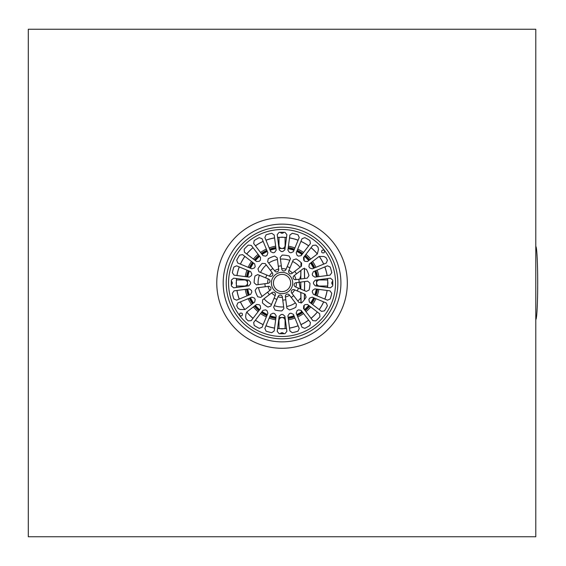 <?xml version="1.0" encoding="UTF-8"?>
<svg xmlns="http://www.w3.org/2000/svg" width="566" height="566" viewBox="0 0 566 566"><rect width="100%" height="100%" fill="white"/><g stroke="black" fill="none" stroke-linecap="round" stroke-linejoin="round"><path stroke-width="0.85" d="M304.558 290.676A37.045 1.939 -90 0 0 304.6 283A37.045 1.939 -90 0 0 304.6 281.564M304.586 278.493A37.045 1.939 -90 0 0 304.444 268.185M304.211 260.671A37.045 1.939 -90 0 0 304.034 256.837M301.452 254.106A37.045 1.939 -90 0 0 301.374 255.308M301.048 262.553A37.045 1.939 -90 0 0 300.928 266.593M300.836 270.498A37.045 1.939 -90 0 0 300.737 279.003M300.723 282.073A37.045 1.939 -90 0 0 300.751 289.099M300.787 292.41A37.045 1.939 -90 0 0 301.034 303.128M301.374 310.692A37.045 1.939 -90 0 0 301.452 311.894M304.034 309.163A37.045 1.939 -90 0 0 304.211 305.329M304.395 299.718A37.045 1.939 -90 0 0 304.515 293.959M304.473 290.641A35.425 1.854 -90 0 0 304.515 283A35.425 1.854 -90 0 0 304.515 281.578M304.501 278.507A35.425 1.854 -90 0 0 304.345 268.192M304.098 260.558A35.425 1.854 -90 0 0 303.921 256.992M301.586 254.198A35.425 1.854 -90 0 0 301.522 255.117M301.147 262.645A35.425 1.854 -90 0 0 301.02 266.515M300.928 270.428A35.425 1.854 -90 0 0 300.822 278.996M300.808 282.066A35.425 1.854 -90 0 0 300.836 289.134M300.879 292.452A35.425 1.854 -90 0 0 301.14 303.093M301.522 310.883A35.425 1.854 -90 0 0 301.586 311.802M303.921 309.008A35.425 1.854 -90 0 0 304.098 305.442M304.296 299.853A35.425 1.854 -90 0 0 304.43 293.917M535.797 319.514L535.79 319.514A36.514 1.91 -90 0 0 537.7 283A36.514 1.91 -90 0 0 535.797 246.486L535.79 246.486M242.007 315.771C239.637 316.224 238.979 315.361 240.026 313.196C242.298 312.814 242.956 313.67 242.007 315.771M276.187 315.821L274.192 330.976L271.772 332.695A50.749 50.749 0 0 1 266.091 331.174L264.86 328.471L270.704 314.349L273.152 313.182A31.463 31.463 0 0 0 274.651 313.585L276.187 315.821M289.898 330.976L287.903 315.821L289.438 313.585A31.463 31.463 0 0 0 290.931 313.182L293.386 314.349L299.23 328.471L297.992 331.174A50.749 50.749 0 0 1 292.318 332.695L289.898 330.976M312.828 320.625L303.525 308.498L303.737 305.789A31.463 31.463 0 0 0 304.833 304.692L307.543 304.48L319.663 313.79L319.946 316.748A50.749 50.749 0 0 1 315.793 320.901L312.828 320.625M327.516 300.185L313.394 294.341L312.227 291.893A31.463 31.463 0 0 0 312.63 290.393L314.866 288.858L330.02 290.853L331.74 293.273A50.749 50.749 0 0 1 330.219 298.947L327.516 300.185M283.884 308.619L281.854 310.911A27.911 27.911 0 0 1 275.005 310.012L273.64 307.267L278.139 296.414A2.2 2.2 0 0 1 282.349 296.966L283.884 308.619M301.911 302.605L298.862 302.414L291.709 293.089A2.2 2.2 0 0 1 294.292 289.721L305.145 294.221L306.121 297.122A27.911 27.911 0 0 1 301.911 302.605M244.929 309.56L240.225 309.496L238.173 308.505A50.749 50.749 0 0 1 236.701 305.789L237.734 303.001L251.856 297.15L254.417 298.056A31.463 31.463 0 0 0 255.188 299.4L254.693 302.067L244.929 309.56M233.673 278.168L248.828 280.163L250.589 282.222A31.463 31.463 0 0 0 250.589 283.778L248.828 285.837L233.673 287.832L231.381 285.936A50.749 50.749 0 0 1 231.381 280.064L233.673 278.168M242.566 254.629L254.693 263.933L255.188 266.6A31.463 31.463 0 0 0 254.417 267.944L251.856 268.85L237.734 262.999L236.701 260.211A50.749 50.749 0 0 1 239.637 255.125L242.566 254.629M262.978 255.648L253.674 243.522L254.169 240.592A50.749 50.749 0 0 1 259.256 237.656L262.044 238.689L267.895 252.811L266.989 255.372A31.463 31.463 0 0 0 265.645 256.15L262.978 255.648M255.132 290.408L256.822 287.853L268.475 286.325A2.2 2.2 0 0 1 270.102 290.245L260.777 297.398L257.778 296.789A27.911 27.911 0 0 1 255.132 290.408M258.945 271.779L257.969 268.878A27.911 27.911 0 0 1 262.171 263.395L265.228 263.586L272.38 272.911A2.2 2.2 0 0 1 269.798 276.279L258.945 271.779M289.085 255.988L290.45 258.733L285.95 269.586A2.2 2.2 0 0 1 281.741 269.034L280.205 257.381L282.236 255.089A27.911 27.911 0 0 1 289.085 255.988M308.958 275.592L307.26 278.147L295.615 279.675A2.2 2.2 0 0 1 293.987 275.755L303.312 268.602L306.312 269.211A27.911 27.911 0 0 1 308.958 275.592M313.394 271.659L327.516 265.815L330.219 267.053A50.749 50.749 0 0 1 331.74 272.727L330.02 275.147L314.866 277.142L312.63 275.607A31.463 31.463 0 0 0 312.227 274.107L313.394 271.659M312.828 245.375L315.793 245.099A50.749 50.749 0 0 1 318.035 247.222L318.46 249.465L317.307 254.028L307.543 261.52L304.833 261.308A31.463 31.463 0 0 0 303.737 260.211L303.525 257.502L312.828 245.375M310.416 243.522L301.112 255.648L298.445 256.15A31.463 31.463 0 0 0 297.1 255.372L296.195 252.811L302.046 238.689L304.833 237.656A50.749 50.749 0 0 1 309.92 240.592L310.416 243.522M279.208 249.783L277.213 234.628L279.109 232.336A50.749 50.749 0 0 1 284.981 232.336L286.877 234.628L284.882 249.783L282.823 251.545A31.463 31.463 0 0 0 281.267 251.545L279.208 249.783M287.903 250.179L289.898 235.024L292.318 233.305A50.749 50.749 0 0 1 297.992 234.826L299.23 237.529L293.386 251.651L290.931 252.818A31.463 31.463 0 0 0 289.438 252.415L287.903 250.179M322.082 250.229C324.452 249.776 325.11 250.639 324.056 252.804C321.792 253.186 321.127 252.33 322.082 250.229M319.16 256.44L323.865 256.504L325.917 257.495A50.749 50.749 0 0 1 327.389 260.211L326.356 262.999L312.234 268.85L309.673 267.944A31.463 31.463 0 0 0 308.895 266.6L309.397 263.933L319.16 256.44M330.417 287.832L315.262 285.837L313.5 283.778A31.463 31.463 0 0 0 313.5 282.222L315.262 280.163L330.417 278.168L332.709 280.064A50.749 50.749 0 0 1 332.709 285.936L330.417 287.832M301.65 263.126L301.459 266.183L292.134 273.336A2.2 2.2 0 0 1 288.766 270.753L293.259 259.9L296.167 258.924A27.911 27.911 0 0 1 301.65 263.126M274.637 256.087L277.191 257.778L278.72 269.43A2.2 2.2 0 0 1 274.8 271.057L267.647 261.733L268.256 258.733A27.911 27.911 0 0 1 274.637 256.087M256.426 284.84L254.134 282.809A27.911 27.911 0 0 1 255.033 275.96L257.778 274.595L268.631 279.095A2.2 2.2 0 0 1 268.079 283.304L256.426 284.84M270.704 251.651L264.86 237.529L266.091 234.826A50.749 50.749 0 0 1 271.772 233.305L274.192 235.024L276.187 250.179L274.651 252.415A31.463 31.463 0 0 0 273.152 252.818L270.704 251.651M251.254 245.375L260.558 257.502L260.353 260.211A31.463 31.463 0 0 0 259.256 261.308L256.547 261.52L244.42 252.21L244.144 249.252A50.749 50.749 0 0 1 248.297 245.099L251.254 245.375M236.574 265.815L250.688 271.659L251.863 274.107A31.463 31.463 0 0 0 251.46 275.607L249.224 277.142L234.069 275.147L232.35 272.727A50.749 50.749 0 0 1 233.864 267.053L236.574 265.815M250.688 294.341L236.574 300.185L233.864 298.947A50.749 50.749 0 0 1 232.35 293.273L234.069 290.853L249.224 288.858L251.46 290.393A31.463 31.463 0 0 0 251.863 291.893L250.688 294.341M309.057 290.04L306.312 291.405L295.459 286.905A2.2 2.2 0 0 1 296.011 282.696L307.663 281.161L309.956 283.191A27.911 27.911 0 0 1 309.057 290.04M289.452 309.913L286.898 308.222L285.37 296.57A2.2 2.2 0 0 1 289.29 294.943L296.442 304.267L295.834 307.267A27.911 27.911 0 0 1 289.452 309.913M270.824 306.1L267.923 307.076A27.911 27.911 0 0 1 262.44 302.874L262.631 299.817L271.956 292.664A2.2 2.2 0 0 1 275.324 295.247L270.824 306.1M312.234 297.15L326.356 303.001L327.389 305.789A50.749 50.749 0 0 1 324.452 310.875L321.516 311.371L309.397 302.067L308.895 299.4A31.463 31.463 0 0 0 309.673 298.056L312.234 297.15M301.112 310.352L310.416 322.478L309.92 325.408A50.749 50.749 0 0 1 304.833 328.344L302.046 327.311L296.195 313.189L297.1 310.628A31.463 31.463 0 0 0 298.445 309.85L301.112 310.352M284.882 316.217L286.877 331.372L284.981 333.664A50.749 50.749 0 0 1 279.109 333.664L277.213 331.372L279.208 316.217L281.267 314.455A31.463 31.463 0 0 0 282.823 314.455L284.882 316.217M267.895 313.189L262.044 327.311L259.256 328.344A50.749 50.749 0 0 1 254.169 325.408L253.674 322.478L262.978 310.352L265.645 309.85A31.463 31.463 0 0 0 266.989 310.628L267.895 313.189M246.012 313.847L246.783 311.972L256.547 304.48L259.256 304.692A31.463 31.463 0 0 0 260.353 305.789L260.558 308.498L251.254 320.625L248.297 320.901A50.749 50.749 0 0 1 246.054 318.778L245.63 316.536L246.012 313.847M282.759 300.122A17.136 17.136 0 0 0 285.78 299.718M291.228 297.468A17.136 17.136 0 0 0 293.641 295.615M297.228 290.938A17.136 17.136 0 0 0 298.395 288.122M299.166 282.278A17.136 17.136 0 0 0 298.763 279.264M296.513 273.817A17.136 17.136 0 0 0 294.66 271.404M289.983 267.817A17.136 17.136 0 0 0 287.167 266.65M281.323 265.879A17.136 17.136 0 0 0 278.309 266.282M272.862 268.532A17.136 17.136 0 0 0 270.449 270.385M266.862 275.062A17.136 17.136 0 0 0 265.695 277.878M264.923 283.722A17.136 17.136 0 0 0 265.32 286.736M267.577 292.183A17.136 17.136 0 0 0 269.43 294.596M274.107 298.183A17.136 17.136 0 0 0 276.923 299.35M288.886 277.75A8.624 8.624 0 0 0 276.795 276.158A8.624 8.624 0 0 0 275.203 288.25A8.624 8.624 0 0 0 287.295 289.842A8.624 8.624 0 0 0 288.886 277.75M326.334 249.019A55.822 55.822 0 0 0 248.064 238.71A55.822 55.822 0 0 0 237.755 316.981A55.822 55.822 0 0 0 316.026 327.29A55.822 55.822 0 0 0 326.334 249.019A55.822 55.822 0 0 0 248.064 238.71A55.822 55.822 0 0 0 237.755 316.981A55.822 55.822 0 0 0 316.026 327.29A55.822 55.822 0 0 0 326.334 249.019M286.495 328.457A45.676 45.676 0 0 1 285.087 328.57L285.087 320.554A3.042 3.042 0 0 0 282.045 317.512A3.042 3.042 0 0 0 279.003 320.554L279.003 328.57A45.676 45.676 0 0 1 277.595 328.457M274.574 328.061A45.676 45.676 0 0 1 265.985 325.754M263.169 324.594A45.676 45.676 0 0 1 255.464 320.144M253.044 318.29A45.676 45.676 0 0 1 246.755 312M244.901 309.581A45.676 45.676 0 0 1 240.451 301.876M239.291 299.06A45.676 45.676 0 0 1 236.984 290.471M236.588 287.45A45.676 45.676 0 0 1 236.475 286.042L244.491 286.042A3.042 3.042 0 0 0 247.533 283A3.042 3.042 0 0 0 244.491 279.958L236.475 279.958A45.676 45.676 0 0 0 236.475 286.042M236.383 284.04L236.383 284.04A2.639 2.639 0 0 1 236.383 281.96L236.369 283C236.383 284.344 236.383 284.344 236.369 283C236.383 284.344 236.383 284.344 236.369 283C236.383 284.344 236.383 284.344 236.369 283C236.383 284.344 236.383 284.344 236.369 283L236.383 282.024M236.475 279.958A45.676 45.676 0 0 1 236.588 278.55M236.984 275.529A45.676 45.676 0 0 1 239.291 266.94M240.451 264.124A45.676 45.676 0 0 1 244.901 256.419M246.755 254A45.676 45.676 0 0 1 253.044 247.71M255.464 245.856A45.676 45.676 0 0 1 263.169 241.406M265.985 240.246A45.676 45.676 0 0 1 274.574 237.939M277.595 237.543A45.676 45.676 0 0 1 279.003 237.43L279.003 245.446A3.042 3.042 0 0 0 282.045 248.488A3.042 3.042 0 0 0 285.087 245.446L285.087 237.43A45.676 45.676 0 0 0 279.003 237.43M285.087 237.43A45.676 45.676 0 0 1 286.495 237.543M289.509 237.939A45.676 45.676 0 0 1 298.105 240.246M300.921 241.406A45.676 45.676 0 0 1 308.626 245.856M311.038 247.71A45.676 45.676 0 0 1 317.335 254M319.189 256.419A45.676 45.676 0 0 1 323.639 264.124M324.799 266.94A45.676 45.676 0 0 1 327.106 275.529M327.502 278.55A45.676 45.676 0 0 1 327.615 279.958L319.599 279.958A3.042 3.042 0 0 0 316.557 283A3.042 3.042 0 0 0 319.599 286.042L327.615 286.042A45.676 45.676 0 0 0 327.615 279.958M327.615 286.042A45.676 45.676 0 0 1 327.502 287.45M327.106 290.471A45.676 45.676 0 0 1 324.799 299.06M323.639 301.876A45.676 45.676 0 0 1 319.189 309.581M317.335 312A45.676 45.676 0 0 1 311.038 318.29M308.626 320.144A45.676 45.676 0 0 1 300.921 324.594M298.105 325.754A45.676 45.676 0 0 1 289.509 328.061M279.003 328.57A45.676 45.676 0 0 0 285.087 328.57M283.085 237.338L283.085 237.338A2.639 2.639 0 0 0 281.005 237.338L281.005 237.338M282.314 237.324L281.776 237.324L282.314 237.324M281.005 328.662L283.085 328.662L281.005 328.662A2.639 2.639 0 0 0 283.085 328.662M327.714 283.665L327.714 282.335L327.714 283.665M316.429 285.993A3.042 3.042 0 0 1 316.444 285.795A34.512 34.512 0 0 0 316.444 280.205A3.042 3.042 0 0 1 316.429 280.007M275.663 319.804A37.349 37.349 0 0 1 269.168 318.064M266.36 316.896A37.349 37.349 0 0 1 260.53 313.536M258.117 311.682A37.349 37.349 0 0 1 253.363 306.928M251.509 304.508A37.349 37.349 0 0 1 248.149 298.685M246.981 295.877A37.349 37.349 0 0 1 245.241 289.382M245.241 276.618A37.349 37.349 0 0 1 246.981 270.124M248.149 267.315A37.349 37.349 0 0 1 251.509 261.492M253.363 259.072A37.349 37.349 0 0 1 258.117 254.318M260.53 252.464A37.349 37.349 0 0 1 266.36 249.104M269.168 247.936A37.349 37.349 0 0 1 275.663 246.196M288.427 246.196A37.349 37.349 0 0 1 294.921 247.936M297.73 249.104A37.349 37.349 0 0 1 303.553 252.464M305.973 254.318A37.349 37.349 0 0 1 310.727 259.072M312.581 261.492A37.349 37.349 0 0 1 315.941 267.315M317.109 270.124A37.349 37.349 0 0 1 318.849 276.618M318.849 289.382A37.349 37.349 0 0 1 317.109 295.877M315.941 298.685A37.349 37.349 0 0 1 312.581 304.508M310.727 306.928A37.349 37.349 0 0 1 305.973 311.682M303.553 313.536A37.349 37.349 0 0 1 297.73 316.896M294.921 318.064A37.349 37.349 0 0 1 288.427 319.804M285.038 248.615A3.042 3.042 0 0 1 284.84 248.601A34.512 34.512 0 0 0 279.243 248.601A3.042 3.042 0 0 1 279.052 248.615M247.66 280.007A3.042 3.042 0 0 1 247.646 280.205A34.512 34.512 0 0 0 247.646 285.795A3.042 3.042 0 0 1 247.66 285.993M279.052 317.385A3.042 3.042 0 0 1 279.243 317.399A34.512 34.512 0 0 0 284.84 317.399A3.042 3.042 0 0 1 285.038 317.385M280.304 333.721A2.031 2.031 0 0 1 283.785 333.721M283.785 232.279A2.031 2.031 0 0 1 280.304 232.279M231.324 281.26A2.031 2.031 0 0 1 231.324 284.74M332.766 284.74A2.031 2.031 0 0 1 332.766 281.26M327.764 283.906A45.726 45.726 0 0 1 327.551 287.457M327.155 290.471A45.726 45.726 0 0 1 324.849 299.081M323.681 301.897A45.726 45.726 0 0 1 319.224 309.609M317.37 312.029A45.726 45.726 0 0 1 311.074 318.325M308.654 320.179A45.726 45.726 0 0 1 300.942 324.636M298.126 325.804A45.726 45.726 0 0 1 289.516 328.11M286.502 328.506A45.726 45.726 0 0 1 282.95 328.719M281.139 328.719A45.726 45.726 0 0 1 277.588 328.506M274.567 328.11A45.726 45.726 0 0 1 265.963 325.804M263.148 324.636A45.726 45.726 0 0 1 255.436 320.179M253.016 318.325A45.726 45.726 0 0 1 246.719 312.029M244.859 309.609A45.726 45.726 0 0 1 240.409 301.897M239.241 299.081A45.726 45.726 0 0 1 236.935 290.471M236.538 287.457A45.726 45.726 0 0 1 236.326 283.906M236.326 282.094A45.726 45.726 0 0 1 236.538 278.543M236.935 275.529A45.726 45.726 0 0 1 239.241 266.919M240.409 264.103A45.726 45.726 0 0 1 244.859 256.391M246.712 253.971A45.726 45.726 0 0 1 253.016 247.675M255.436 245.821A45.726 45.726 0 0 1 263.148 241.364M265.963 240.196A45.726 45.726 0 0 1 274.567 237.89M277.588 237.494A45.726 45.726 0 0 1 281.139 237.281M282.95 237.281A45.726 45.726 0 0 1 286.502 237.494M289.516 237.89A45.726 45.726 0 0 1 298.126 240.196M300.942 241.364A45.726 45.726 0 0 1 308.654 245.821M311.074 247.675A45.726 45.726 0 0 1 317.37 253.971M319.231 256.391A45.726 45.726 0 0 1 323.681 264.103M324.849 266.919A45.726 45.726 0 0 1 327.155 275.529M327.551 278.543A45.726 45.726 0 0 1 327.764 282.094M340.916 283A58.871 58.871 0 0 1 252.613 333.982A58.871 58.871 0 0 1 252.613 232.018A58.871 58.871 0 0 1 340.916 283M535.79 29.255L535.79 536.745L28.3 536.745L28.3 29.255L535.79 29.255M300.334 288.929L299.11 282.293M299.725 279.137L300.765 275.628M304.423 309.659A34.809 34.809 0 0 0 308.703 305.378M310.557 302.959A34.809 34.809 0 0 0 313.592 297.716M314.753 294.9A34.809 34.809 0 0 0 316.323 289.049M316.323 276.951A34.809 34.809 0 0 0 314.753 271.1M313.592 268.284A34.809 34.809 0 0 0 310.557 263.041M308.703 260.622A34.809 34.809 0 0 0 304.423 256.341M302.003 254.488A34.809 34.809 0 0 0 296.761 251.453M293.945 250.292A34.809 34.809 0 0 0 288.094 248.722M275.996 248.722A34.809 34.809 0 0 0 270.145 250.292M267.329 251.453A34.809 34.809 0 0 0 262.086 254.488M259.667 256.341A34.809 34.809 0 0 0 255.386 260.622M253.533 263.041A34.809 34.809 0 0 0 250.497 268.284M249.337 271.1A34.809 34.809 0 0 0 247.767 276.951M247.767 289.049A34.809 34.809 0 0 0 249.337 294.9M250.497 297.716A34.809 34.809 0 0 0 253.533 302.959M255.386 305.378A34.809 34.809 0 0 0 259.667 309.659M262.086 311.512A34.809 34.809 0 0 0 267.329 314.547M270.145 315.708A34.809 34.809 0 0 0 275.996 317.278M288.094 317.278A34.809 34.809 0 0 0 293.945 315.708M296.761 314.547A34.809 34.809 0 0 0 302.003 311.512M307.09 257.954A35.425 35.425 0 0 0 304.798 255.853A35.389 35.389 0 0 1 309.17 260.268A35.425 35.425 0 0 0 307.09 257.954M302.378 254A35.425 35.425 0 0 0 296.994 250.887M294.179 249.719A35.425 35.425 0 0 0 288.172 248.113M275.918 248.113A35.425 35.425 0 0 0 269.911 249.719M267.095 250.887A35.425 35.425 0 0 0 261.711 254M254.919 260.268A35.389 35.389 0 0 1 259.313 255.874A35.425 35.425 0 0 0 254.891 260.247M253.037 262.666A35.425 35.425 0 0 0 249.931 268.051M248.764 270.866A35.425 35.425 0 0 0 247.158 276.873M247.158 289.127A35.425 35.425 0 0 0 248.764 295.134M249.931 297.949A35.425 35.425 0 0 0 253.037 303.334M254.891 305.753A35.425 35.425 0 0 0 259.292 310.147A35.389 35.389 0 0 1 254.919 305.732M261.711 312A35.425 35.425 0 0 0 267.095 315.113M269.911 316.281A35.425 35.425 0 0 0 275.918 317.887M288.172 317.887A35.425 35.425 0 0 0 294.179 316.281M296.994 315.113A35.425 35.425 0 0 0 302.378 312M304.798 310.147A35.425 35.425 0 0 0 309.192 305.753A35.389 35.389 0 0 1 304.777 310.126M311.045 303.334A35.425 35.425 0 0 0 314.158 297.949M315.326 295.134A35.425 35.425 0 0 0 316.932 289.127M316.932 276.873A35.425 35.425 0 0 0 315.326 270.866M314.158 268.051A35.425 35.425 0 0 0 311.045 262.666M290.5 276.512A10.655 10.655 0 0 0 272.196 278.925A10.655 10.655 0 0 0 283.439 293.563A10.655 10.655 0 0 0 290.5 276.512M324.481 250.441A53.487 53.487 0 0 0 249.486 240.564A53.487 53.487 0 0 0 239.609 315.559A53.487 53.487 0 0 0 314.604 325.436A53.487 53.487 0 0 0 324.481 250.441M282.045 348.274A65.274 65.274 0 0 1 225.516 250.363A65.274 65.274 0 0 1 338.574 250.363A65.274 65.274 0 0 1 282.045 348.274M282.399 297.376A14.376 14.376 0 0 1 277.977 296.789M275.168 295.629A14.376 14.376 0 0 1 271.63 292.912M269.777 290.5A14.376 14.376 0 0 1 268.065 286.375M267.668 283.354A14.376 14.376 0 0 1 268.249 278.932M269.416 276.123A14.376 14.376 0 0 1 272.133 272.586M274.545 270.732A14.376 14.376 0 0 1 278.67 269.02M281.691 268.624A14.376 14.376 0 0 1 286.113 269.211M288.922 270.371A14.376 14.376 0 0 1 292.459 273.088M294.313 275.5A14.376 14.376 0 0 1 296.025 279.625M296.421 282.646A14.376 14.376 0 0 1 295.834 287.068M294.674 289.877A14.376 14.376 0 0 1 291.957 293.414M289.544 295.268A14.376 14.376 0 0 1 285.42 296.98M300.886 297.808A23.963 23.963 0 0 1 297.815 301.048M295.395 302.902A23.963 23.963 0 0 1 286.679 306.51M283.658 306.913A23.963 23.963 0 0 1 274.298 305.675M271.482 304.515A23.963 23.963 0 0 1 263.997 298.77M262.143 296.351A23.963 23.963 0 0 1 258.535 287.634M258.131 284.613A23.963 23.963 0 0 1 259.362 275.253M260.53 272.444A23.963 23.963 0 0 1 266.275 264.952M268.694 263.098A23.963 23.963 0 0 1 277.411 259.49M280.432 259.087A23.963 23.963 0 0 1 289.792 260.325M292.601 261.485A23.963 23.963 0 0 1 300.093 267.23M302.364 254.021A35.389 35.389 0 0 0 296.98 250.915M294.171 249.748A35.389 35.389 0 0 0 288.172 248.141M275.918 248.141A35.389 35.389 0 0 0 269.918 249.748M267.11 250.915A35.389 35.389 0 0 0 261.725 254.021M253.066 262.681A35.389 35.389 0 0 0 249.96 268.065M248.792 270.873A35.389 35.389 0 0 0 247.186 276.873M247.186 289.127A35.389 35.389 0 0 0 248.792 295.127M249.96 297.935A35.389 35.389 0 0 0 253.066 303.319M261.725 311.979A35.389 35.389 0 0 0 267.11 315.085M269.918 316.252A35.389 35.389 0 0 0 275.918 317.859M288.172 317.859A35.389 35.389 0 0 0 294.171 316.252M296.98 315.085A35.389 35.389 0 0 0 302.364 311.979M311.024 303.319A35.389 35.389 0 0 0 314.13 297.935M315.297 295.127A35.389 35.389 0 0 0 316.903 289.127M316.903 276.873A35.389 35.389 0 0 0 315.297 270.873M314.13 268.065A35.389 35.389 0 0 0 311.024 262.681M309.687 259.872A36.047 36.047 0 0 0 305.173 255.358M302.76 253.504A36.047 36.047 0 0 0 297.235 250.314M294.419 249.146A36.047 36.047 0 0 0 288.257 247.491M275.833 247.491A36.047 36.047 0 0 0 269.671 249.146M266.855 250.314A36.047 36.047 0 0 0 261.329 253.504M258.91 255.358A36.047 36.047 0 0 0 254.403 259.872M252.549 262.284A36.047 36.047 0 0 0 249.351 267.81M248.191 270.626A36.047 36.047 0 0 0 246.535 276.788M246.535 289.212A36.047 36.047 0 0 0 248.191 295.374M249.351 298.19A36.047 36.047 0 0 0 252.549 303.716M254.403 306.128A36.047 36.047 0 0 0 258.91 310.642M261.329 312.496A36.047 36.047 0 0 0 266.855 315.687M269.671 316.854A36.047 36.047 0 0 0 275.833 318.509M288.257 318.509A36.047 36.047 0 0 0 294.419 316.854M297.235 315.687A36.047 36.047 0 0 0 302.76 312.496M305.173 310.642A36.047 36.047 0 0 0 309.687 306.128M311.541 303.716A36.047 36.047 0 0 0 314.731 298.19M315.899 295.374A36.047 36.047 0 0 0 317.554 289.212M317.554 276.788A36.047 36.047 0 0 0 315.899 270.626M314.731 267.81A36.047 36.047 0 0 0 311.541 262.284M327.707 284.04A2.639 2.639 0 0 0 327.707 281.96"/></g></svg>
